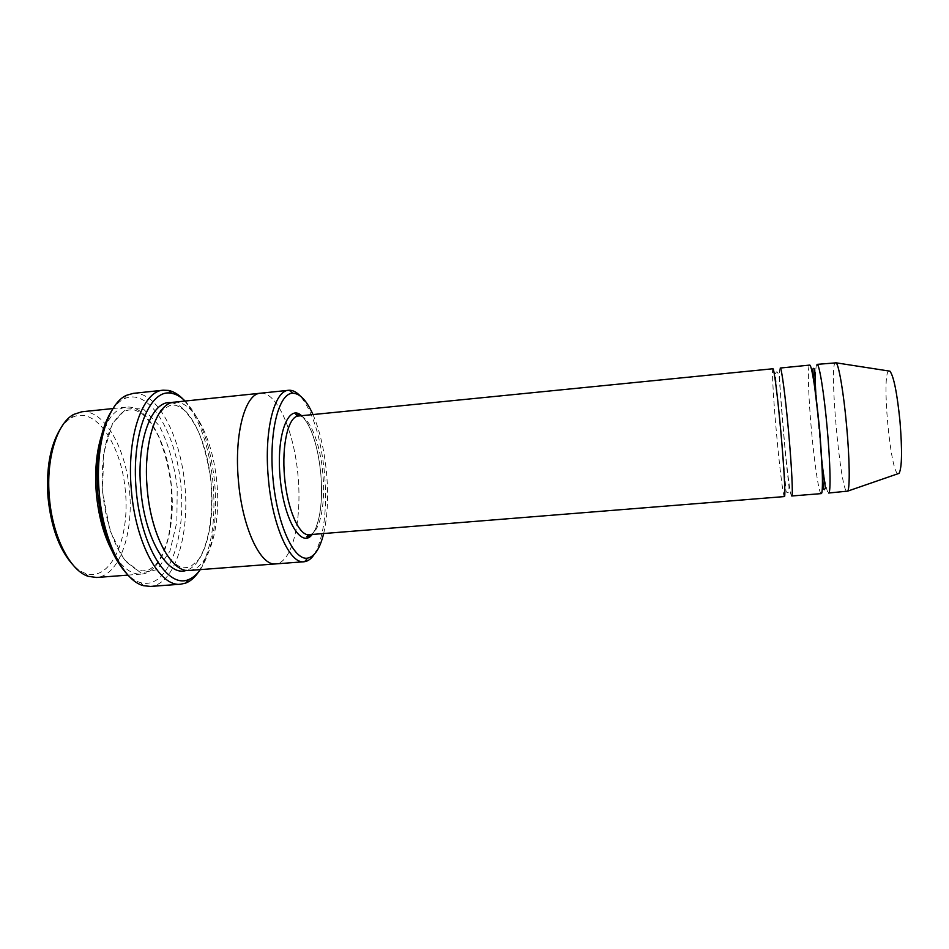 <?xml version="1.0" encoding="UTF-8"?>
<svg xmlns="http://www.w3.org/2000/svg" width="949" height="949" viewBox="0 0 949 949"><rect width="100%" height="100%" fill="white"/><g stroke="black" fill="none" stroke-linecap="round" stroke-linejoin="round"><path stroke-width="0.71" stroke-dasharray="4.75 3.56" d="M821.193 493.622C819.023 494.239 814.432 463.658 811.466 430.455C808.37 396.753 807.362 364.867 809.639 365.104M780.244 368.034C776.756 366.705 788.56 497.917 791.751 495.983M323.68 533.528C327.524 516.707 328.52 496.944 326.658 474.215C324.534 450.811 319.979 430.929 312.98 414.559M111.318 549.471C120.582 566.458 130.547 574.679 141.223 574.109C162.22 572.982 175.648 531.132 171.591 488.166C168.317 444.488 147.403 404.476 126.217 407.168C115.612 408.509 107.273 418.367 101.175 436.742M81.792 411.783C104.26 409.6 125.861 447.904 129.55 491.013C133.607 534.085 119.183 575.628 96.679 577.49M60.345 428.948C63.69 423.859 67.391 420.158 71.46 417.845C94.947 404.689 121.543 444.251 125.41 491.38C130.013 538.451 110.891 582.117 85.434 573.362C81.021 571.82 76.715 568.831 72.527 564.418M314.333 554.252C323.894 537.11 327.322 510.515 324.641 474.429C320.999 437.608 312.826 411.415 300.098 395.84M784.42 496.576C783.233 497.11 779.473 466.623 776.519 433.586C773.459 400.063 771.656 368.426 772.937 368.758M817.03 364.369C815.499 365.507 815.167 375.816 816.057 395.282M816.223 398.556L821.704 459.541M822.119 462.78C824.717 482.104 826.876 492.187 828.596 493.029M835.583 362.518C828.607 361.545 840.482 493.753 847.172 491.546M888.798 371C881.336 373.467 890.245 472.626 898.039 473.717M200.298 569.625C212.683 549.886 217.535 521.476 214.842 484.381C211.093 446.516 201.2 418.734 185.138 401.047M174.331 402.162C193.881 400.288 213.145 439.434 216.918 483.16C220.998 526.861 209.017 568.807 189.468 570.444M112.136 410.004C115.802 404.665 119.799 400.929 124.165 398.817C149.23 386.931 176.467 433.135 180.915 486.398C186.04 539.601 167.475 589.91 140.689 582.686C136.027 581.381 131.413 578.427 126.858 573.825M260.441 393.218C277.155 391.652 294.178 431.57 298.033 475.864C302.138 520.147 292.506 562.46 275.779 563.896M260.702 393.194C277.345 392.056 294.202 431.819 298.033 475.864C302.114 519.898 292.624 562.022 276.04 563.872M198.827 571.559C211.141 550.93 215.933 521.926 213.193 484.571C209.444 446.398 199.504 418.011 183.359 399.399M133.168 393.384C157.38 391.095 180.654 436.077 184.96 486.03C189.634 535.948 174.746 584.37 150.511 586.423M312.257 534.453C320.015 522.78 322.885 502.804 320.881 474.524C317.939 445.686 311.509 426.077 301.58 415.686M102.611 492.377L103.548 453.752L112.433 423.551L126.917 407.975L143.631 409.197L159.242 425.733C168.163 443.171 174.153 463.824 177.226 487.656L176.858 522.128L169.883 551.262L157.214 569.625L140.855 572.947L123.88 559.317L110.013 530.491L102.611 492.377M308.983 534.714C319.54 534.299 325.78 505.105 322.909 474.31C320.442 443.005 308.935 414.511 298.318 416.018M171.354 402.791C190.144 404.867 207.594 442.4 211.2 483.67C215.02 524.927 204.533 564.963 186.419 570.361M102.836 492.365C105.244 524.204 117.866 553.741 127.427 562.757C141.033 574.37 139.93 569.791 142.255 570.871L145.956 570.586C147.83 570.171 147.795 571.215 155.351 565.189C160.12 559.53 164.379 550.657 168.115 538.534C171.425 521.903 172.421 504.002 171.117 484.809C168.649 466.801 164.379 450.49 158.317 435.84C152.635 425.271 147.024 417.75 141.472 413.254C133.228 408.9 133.394 409.861 131.508 409.79L127.807 410.17C125.695 411.712 125.992 406.73 114.378 421.273C106.181 433.515 100.179 462.614 102.836 492.365M127.985 575.106L141.223 574.109M113.014 408.544L126.217 407.168M85.434 573.362L88.269 576.34M71.46 417.845L73.714 414.416M821.846 462.139L815.891 395.97M781.039 431.676L786.009 491.274L787.112 492.661L788.88 492.08L788.999 486.718L785.677 457.121L779.153 377.192C778.097 372.767 777.136 371.083 776.282 372.138L775.44 373.716L776.424 386.124L781.039 431.676M147.356 488.344C149.883 520.432 161.544 550.23 171.579 560.337C178.376 567.36 183.798 568.214 182.991 567.834L189.942 567.205L198.388 559.922C209.136 543.777 213.857 512.211 210.714 479.98C208.294 462.554 204.32 446.682 198.792 432.376C193.608 421.866 188.46 414.215 183.323 409.434C175.589 404.452 175.529 405.318 173.572 405.199L169.859 405.567L163.501 409.066C151.46 420.348 144.367 453.503 147.356 488.344M140.689 582.686L143.667 585.723M124.165 398.817L126.549 395.306M301.391 415.709C304.143 418.651 305.02 417.785 311.13 430.763C316.053 442.993 319.303 457.572 320.857 474.524C322.197 491.084 321.545 505.627 318.9 518.166C315.293 531.63 314.238 531.12 312.067 534.465"/><path stroke-width="1.42" d="M819.367 428.213C822.629 463.693 823.376 494.453 821.193 493.622L791.751 495.983C793.186 496.861 791.727 466.315 788.512 430.988C785.392 396.231 781.49 366.978 780.244 368.034L809.639 365.104C811.62 363.965 816.247 393.289 819.367 428.213M312.98 414.559C306.693 400.49 299.943 393.384 292.743 393.23C278.721 393.076 268.709 432.175 272.932 478.13C276.966 524.085 293.799 560.776 307.559 558.131C314.629 556.695 319.991 548.498 323.68 533.528M101.175 436.742C96.288 452.922 94.663 471.653 96.3 492.946C98.328 514.999 103.334 533.836 111.318 549.471M127.985 575.106L96.679 577.49L88.269 576.34C70.06 570.812 52.361 536.363 49.36 497.169C45.872 458.758 57.106 422.981 73.714 414.416L81.792 411.783L113.014 408.544M72.527 564.418C59.253 549.471 51.08 527.11 48.008 497.335C46.098 468.296 50.214 445.508 60.345 428.948M300.098 395.84C296.479 392.032 292.861 390.169 289.255 390.253L288.638 390.288C274.332 390.442 263.976 430.704 268.282 477.454C272.043 525.046 289.718 564.252 304.048 561.749L304.653 561.678C308.235 561.12 311.462 558.641 314.333 554.252M308.983 534.714C299.089 535.948 287.405 509.471 284.558 477.074C281.58 444.701 288.366 416.564 298.318 416.018L772.937 368.758C773.993 367.726 777.729 396.967 780.837 431.676C784.052 466.955 785.677 497.466 784.42 496.576L308.983 534.714C306.563 536.304 306.242 537.122 307.998 537.181L312.067 534.465M827.125 427.513C824.005 392.554 819.201 363.218 817.03 364.369L836.188 362.838C838.94 365.211 843.708 393.396 846.603 425.757C849.652 458.675 850.043 488.284 847.718 491.119L828.596 493.029C830.968 493.836 830.399 463.041 827.125 427.513M816.057 395.282L816.223 398.556M821.704 459.541L822.119 462.78M898.039 473.717L899.094 473.349C902.001 467.608 902.297 450.194 899.972 421.131C897.066 392.756 893.709 376.101 889.913 371.166L888.798 371M185.138 401.047C180.796 396.801 176.336 394.226 171.769 393.325C149.788 387.916 130.998 433.93 136.229 490.408C141.152 546.921 167.843 588.855 188.519 579.602C192.849 577.894 196.775 574.572 200.298 569.625M276.04 563.872L189.468 570.444C171.674 573.172 150.749 535.022 147.19 488.355C142.943 442.542 156.644 402.708 174.331 402.162L260.702 393.194M126.858 573.825C111.306 556.838 101.59 529.791 97.688 492.685C95.351 456.469 100.167 428.912 112.136 410.004M260.441 393.218C245.293 393.467 234.083 433.622 238.377 480.147C242.09 527.514 260.584 566.458 275.779 563.896C260.584 566.446 242.09 527.514 238.377 480.147C234.095 433.622 245.293 393.467 260.441 393.218L288.638 390.288M183.359 399.399C178.566 394.464 173.631 391.474 168.542 390.43L163.275 390.193C142.682 390.822 126.431 436.587 131.33 489.613C135.446 543.611 159.99 587.372 180.713 584.204L185.862 583.03C190.666 581.096 194.996 577.277 198.827 571.559M180.713 584.204L150.511 586.423L143.667 585.723C123.595 581.251 102.895 540.159 99.23 492.495C94.971 445.781 107.961 403.183 126.549 395.306L133.168 393.384L163.275 390.193M301.58 415.686C288.318 403.195 276.147 434.927 280.109 477.477C283.798 520.064 301.438 549.103 312.257 534.453M186.419 570.361C167.937 577.407 144.521 538.522 140.784 488.937C136.229 440.217 152.243 399.268 171.354 402.791M292.743 393.23L289.255 390.253M307.559 558.131L304.653 561.678M889.913 371.166L836.188 362.838M899.094 473.349L847.718 491.119M815.891 395.97L814.693 369.303L813.732 368.319L812.89 368.936L813.127 374.025L819.556 428.213L822.961 482.08C823.258 491.001 823.851 488.996 824.29 489.731L825.44 488.059L821.846 462.139M275.779 563.896L304.048 561.749M298.318 416.018C295.649 414.879 295.186 414.132 296.907 413.764L301.391 415.709M171.769 393.325L168.542 390.43M188.519 579.602L185.862 583.03"/></g></svg>
